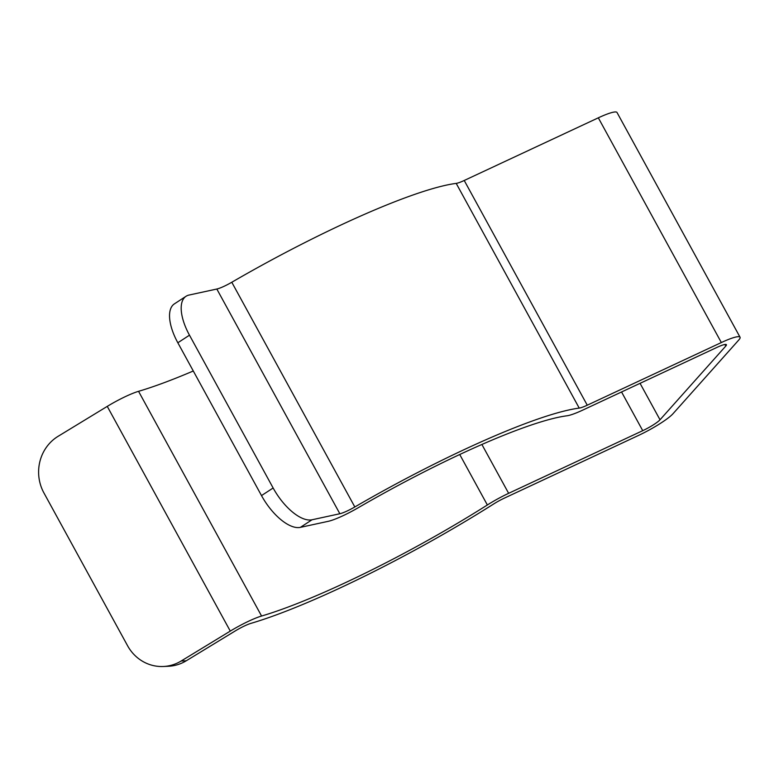 <?xml version="1.0" encoding="UTF-8"?>
<svg xmlns="http://www.w3.org/2000/svg" width="779" height="779" viewBox="0 0 779 779"><rect width="100%" height="100%" fill="white"/><g stroke="black" fill="none" stroke-linecap="round" stroke-linejoin="round"><path stroke-width="1.17" d="M504.354 498.132L638.439 435.471A31.102 4.684 151.3 0 0 673.007 413.717L738.765 340.014A31.102 4.684 151.3 0 0 740.05 337.219A31.102 4.684 151.3 0 0 721.344 342.546L587.259 405.197A15.551 2.347 -28.7 0 1 579.225 408.099A222.872 33.585 151.3 0 0 354.825 506.963A15.551 2.347 -28.7 0 1 339.848 513.741L312.019 519.778L300.382 527.364L328.212 521.326A31.102 4.684 151.3 0 0 358.165 507.772A207.321 31.238 -28.7 0 1 566.908 415.801A31.102 4.684 151.3 0 0 582.965 410.007L717.06 347.346A15.551 2.347 -28.7 0 1 726.408 344.688A15.551 2.347 -28.7 0 1 725.765 346.08L660.017 419.784A15.551 2.347 -28.7 0 1 642.733 430.67L508.638 493.321A31.102 4.684 151.3 0 0 487.362 504.977A207.321 31.238 -28.7 0 1 261.578 616.033A31.102 4.684 151.3 0 0 230.282 631.097L181.147 661.02L186.21 660.806L235.355 630.873A15.551 2.347 -28.7 0 1 251.004 623.346A222.872 33.585 151.3 0 0 493.711 503.955A15.551 2.347 -28.7 0 1 504.354 498.132M740.05 337.219L617.026 112.507A31.102 4.684 151.3 0 0 598.321 117.824L464.226 180.485A15.551 2.347 -28.7 0 1 456.202 183.386A222.872 33.585 151.3 0 0 231.791 282.251A15.551 2.347 -28.7 0 1 216.825 289.028L188.995 295.066A41.462 18.628 56.9 0 0 186.035 296.283A41.462 18.628 56.9 0 0 189.482 335.184L177.836 342.77A41.462 18.628 -123.1 0 1 174.399 303.868L186.035 296.283M300.382 527.364A41.462 18.628 -123.1 0 1 261.501 495.58L273.137 487.995L189.482 335.184M273.137 487.995A41.462 18.628 56.9 0 0 312.019 519.778M261.501 495.58L177.836 342.77M193.289 370.989A207.321 31.238 -28.7 0 1 138.555 391.321A31.102 4.684 151.3 0 0 107.259 406.385L58.113 436.308A41.462 39.193 -92.5 0 0 43.906 492.903L127.561 645.713A41.462 39.193 -92.5 0 0 163.269 666.493A41.462 39.193 -92.5 0 0 181.147 661.02M186.21 660.806A41.462 39.193 87.5 0 1 168.332 666.269L163.269 666.493M721.344 342.546L598.321 117.824M587.259 405.197L464.226 180.485M579.225 408.099L456.202 183.386M354.825 506.963L231.791 282.251M339.848 513.741L216.825 289.028M725.765 346.08L724.889 344.484M660.017 419.784L640.056 383.326M642.733 430.67L621.554 391.973M508.638 493.321L481.889 444.468M487.362 504.977L459.727 454.508M261.578 616.033L138.555 391.321M230.282 631.097L107.259 406.385"/></g></svg>
